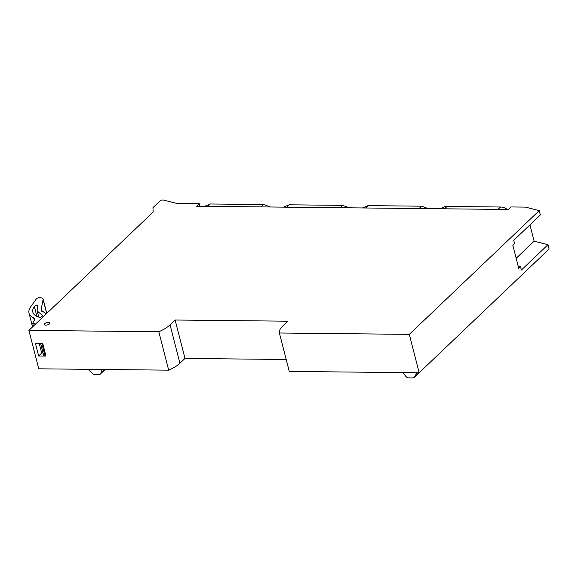 <?xml version="1.0" encoding="UTF-8"?>
<svg xmlns="http://www.w3.org/2000/svg" width="578" height="578" viewBox="0 0 578 578"><rect width="100%" height="100%" fill="white"/><g stroke="black" fill="none" stroke-linecap="round" stroke-linejoin="round"><path stroke-width="0.87" d="M44.557 323.759A2.991 1.156 -14.4 0 0 44.21 324.525A2.991 1.156 -14.4 0 0 46.515 325.074A2.991 1.156 -14.4 0 0 49.65 323.81A2.991 1.156 -14.4 0 0 50.004 323.037A2.991 1.156 -14.4 0 0 47.692 322.488A2.991 1.156 -14.4 0 0 44.557 323.759M199.258 203.702L176.94 203.47L163.682 200.104L161.869 200.082A1.12 0.433 165.6 0 0 160.381 200.58L153.105 207.509A1.12 0.433 165.6 0 0 152.968 207.762L153.148 212.068L28.9 330.392L38.762 368.807L168.675 370.166L158.813 331.75A28.047 10.852 -14.4 0 0 170.055 324.843L175.12 320.017L287.815 321.195L282.743 326.021A28.047 10.852 -14.4 0 0 279.398 333.007L289.26 371.423L419.173 372.774L549.1 249.039L547.987 244.696L521.378 270.034L520.518 266.696L518.755 268.38L512.838 245.332L514.601 243.649L513.741 240.304L540.351 214.965L539.238 210.623L525.388 207.105L510.909 206.953L508.257 209.474L196.607 206.223L199.258 203.702L199.916 206.259M158.813 331.75L28.9 330.392M42.707 343.361L45.965 356.055L38.647 355.983L35.388 343.289L42.707 343.361M168.675 370.166A28.047 10.852 -14.4 0 0 179.917 363.259L170.055 324.843M175.12 320.017L184.989 358.432L179.917 363.259M286.197 359.487L184.989 358.432M419.173 372.774L409.311 334.366L279.398 333.007M409.311 334.366L539.238 210.623M529.954 224.871L534.137 241.178L547.987 244.696M39.196 343.325L41.695 353.079L42.96 352.797M38.647 355.983L41.695 353.079M520.518 266.696L518.314 266.675M516.161 258.294L534.137 241.178M102.06 369.472L101.013 373.005A3.743 2.832 46.4 0 1 100.406 374.009A3.743 2.832 46.4 0 1 98.686 374.645L95.074 374.609A3.743 2.832 46.4 0 1 92.328 373.388L88.073 369.32M416.81 372.752L414.621 376.748A3.743 2.832 46.4 0 1 414.209 377.282A3.743 2.832 46.4 0 1 412.49 377.918L408.877 377.882A3.743 2.832 46.4 0 1 405.691 376.184L402.823 372.608M46.182 313.933L40.995 310.039L43.112 299.563A6.546 2.536 -14.4 0 0 43.112 299.028A6.546 2.536 -14.4 0 0 39.86 297.713L39.477 297.706A2.247 0.867 -14.4 0 0 36.349 298.877L30.735 306.737A35.533 13.749 -14.4 0 0 29.016 313.11A35.533 13.749 -14.4 0 0 33.683 317.907L34.666 318.919L34.485 319.974L32.679 323.319L35.561 324.056M37.202 308.818L37.888 306.015A1.871 0.723 -14.4 0 0 37.888 305.863A1.871 0.723 -14.4 0 0 36.298 305.538A1.871 0.723 -14.4 0 0 34.362 306.448A31.602 12.232 -14.4 0 0 32.823 312.134A31.602 12.232 -14.4 0 0 39.297 317.286A1.496 0.578 -14.4 0 0 41.71 316.679L42.49 315.935A1.496 0.578 -14.4 0 0 42.671 315.552A1.496 0.578 -14.4 0 0 42.382 315.313L37.187 311.015L37.202 308.818M32.679 323.319L33.394 326.115M270.475 206.996L263.662 204.54L210.182 203.983L204.561 206.31M349.423 207.82L342.61 205.363L289.13 204.807L283.509 207.134M428.37 208.644L421.557 206.187L368.078 205.631L362.457 207.957M441.404 208.781L441.859 208.347A11.22 8.504 46.4 0 1 447.025 206.454L500.505 207.011A11.22 8.504 46.4 0 1 507.311 209.467M101.013 373.005L104.697 369.494M414.621 376.748L418.797 372.774M43.841 356.034L40.583 343.339M41.782 343.354L45.041 356.048M34.304 320.313L33.683 317.907M41.912 311.679L41.009 308.153M43.112 299.563L46.681 313.464M42.534 315.899L42.382 315.313M36.905 316.376L34.362 306.448M207.704 206.339L210.182 203.983M261.184 206.902L263.662 204.54M286.652 207.162L289.13 204.807M340.131 207.726L342.61 205.363M365.599 207.986L368.078 205.631M419.079 208.55L421.557 206.187M444.547 208.81L447.025 206.454M498.026 209.373L500.505 207.011M105.145 369.501L100.406 374.009M418.949 372.774L414.209 377.282M43.791 356.034L40.532 343.339M32.563 326.91L29.016 313.11M46.789 313.355L43.112 299.028M38.755 317.112L37.187 311.015"/></g></svg>
